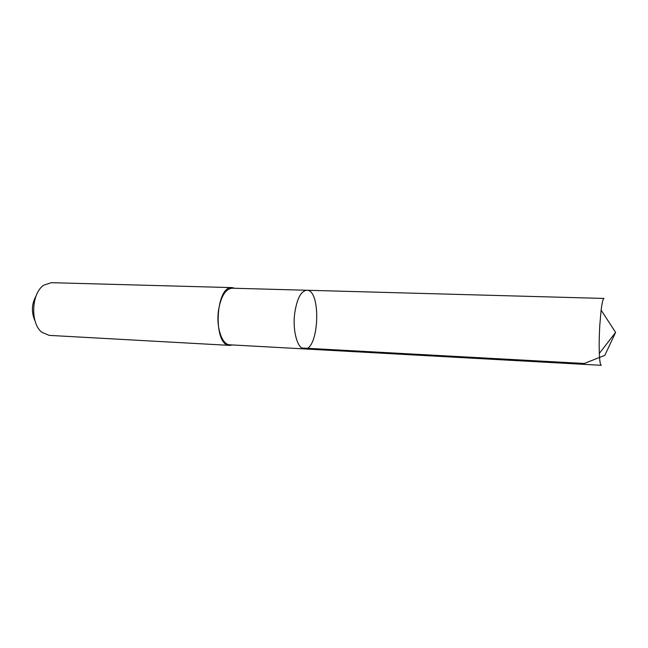 <?xml version="1.0" encoding="UTF-8"?>
<svg xmlns="http://www.w3.org/2000/svg" width="648" height="648" viewBox="0 0 648 648"><rect width="100%" height="100%" fill="white"/><g stroke="black" fill="none" stroke-linecap="round" stroke-linejoin="round"><path stroke-width="0.97" d="M294.662 313.656C292.451 331.12 297.618 349.142 304.366 348.924C319.075 350.746 321.602 289.648 306.788 290.255C300.891 291.065 296.849 298.866 294.662 313.656C292.451 331.12 297.618 349.142 304.366 348.924L601.263 365.31C600.307 365.091 599.659 361.13 599.327 353.419C599.027 345.23 599.181 335.915 599.773 325.482L601.117 310.125C602.089 302.47 603.061 298.574 604.033 298.436L306.788 290.255C300.891 291.065 296.849 298.866 294.662 313.656M304.366 348.924L229.829 344.809C222.094 344.947 216.051 327.524 218.449 310.7C220.846 296.452 225.415 288.959 232.17 288.206L306.788 290.255M232.486 344.955L229.789 345.392C212.73 346.226 215.249 285.379 232.178 287.615L234.827 288.279M229.789 345.392L49.175 335.372L41.958 332.343C30.043 323.506 31.306 292.945 43.91 285.112L51.354 282.69L232.178 287.615M35.105 321.116C31.217 312.482 31.566 304.025 36.15 295.739M301.782 347.992L584.253 363.479L604.819 355.347L615.6 332.408L601.117 310.125M615.6 332.408L599.327 353.419"/></g></svg>
